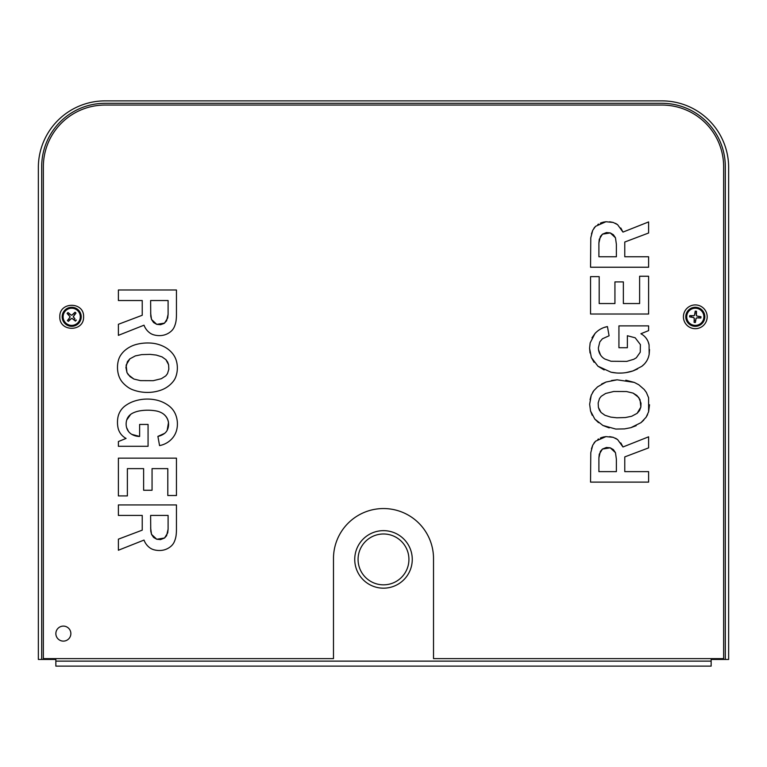 <?xml version="1.0" encoding="UTF-8"?>
<svg xmlns="http://www.w3.org/2000/svg" width="767" height="767" viewBox="0 0 767 767"><rect width="100%" height="100%" fill="white"/><g stroke="black" fill="none" stroke-linecap="round" stroke-linejoin="round"><path stroke-width="1.15" d="M354.738 559.411A28.762 28.762 0 0 1 383.5 530.649A28.762 28.762 0 0 1 412.262 559.411A28.762 28.762 0 0 1 383.5 588.174A28.762 28.762 0 0 1 354.738 559.411A28.762 28.762 0 0 1 383.5 530.649A28.762 28.762 0 0 1 412.262 559.411A28.762 28.762 0 0 1 383.5 588.174A28.762 28.762 0 0 1 354.738 559.411M358.074 559.411A25.426 25.426 0 0 1 383.5 533.985A25.426 25.426 0 0 1 408.926 559.411A25.426 25.426 0 0 1 383.5 584.837A25.426 25.426 0 0 1 358.074 559.411M71.695 308.219A8.59 8.59 0 0 1 80.286 316.8A8.59 8.59 0 0 1 71.695 325.39A8.59 8.59 0 0 1 63.115 316.8A8.59 8.59 0 0 1 71.695 308.219M686.714 316.8A8.59 8.59 0 0 1 695.305 308.219A8.59 8.59 0 0 1 703.885 316.8A8.59 8.59 0 0 1 695.305 325.39A8.59 8.59 0 0 1 686.714 316.8M689.638 316.896A5.666 5.666 0 0 1 689.763 315.601L693.713 315.716A0.815 0.815 0 0 0 694.547 315.036L695.218 311.143L695.861 311.162L696.503 311.268L696.398 315.218A0.815 0.815 0 0 0 697.069 316.042L700.971 316.713A5.666 5.666 0 0 1 700.837 318.008L696.887 317.893A0.815 0.815 0 0 0 696.062 318.573L695.391 322.466A5.666 5.666 0 0 1 694.106 322.341L694.212 318.391A0.815 0.815 0 0 0 693.531 317.567L689.878 316.934A5.427 5.427 0 0 1 690.003 315.611L693.713 315.793L694.624 315.045L695.18 311.373A5.427 5.427 -177.8 0 1 695.842 311.402A5.427 5.427 9.2 0 1 696.494 311.507L696.311 315.218L697.059 316.119L700.731 316.675A5.427 5.427 0 0 1 700.597 317.998L698.9 317.893A3.758 3.758 0 0 0 699.044 316.445M74.907 318.756L73.565 317.26A0.815 0.815 0 0 1 73.527 316.186L75.981 313.089L73.268 316.694L74.907 318.756A3.758 3.758 0 0 1 73.92 319.829L72.366 318.564L71.187 318.621L68.541 321.229A5.427 5.427 -141 0 1 68.033 320.807A5.427 5.427 46 0 1 67.573 320.328L68.675 319.034A3.758 3.758 0 0 0 69.749 320.012M68.675 319.034L70.123 316.8L67.275 313.655A5.427 5.427 0 0 1 68.167 312.677L71.034 315.045L72.203 314.988L74.85 312.38A5.427 5.427 0 0 1 75.828 313.281M698.9 317.893L696.887 317.816L695.985 318.564L695.429 322.236A5.427 5.427 0 0 1 694.116 322.102L694.221 320.395A3.758 3.758 0 0 0 695.659 320.539M694.221 320.395L694.288 318.391L693.55 317.49L691.566 317.164A3.758 3.758 0 0 1 691.709 315.716M725.314 659.457L711.143 659.457L711.143 661.125L55.857 661.125L55.857 659.457L41.686 659.457L41.686 166.66A63.364 63.364 0 0 1 105.05 103.296L661.95 103.296A63.364 63.364 0 0 1 725.314 166.66L725.314 659.457L728.65 659.457L728.65 167.57A66.7 66.7 0 0 0 661.95 100.88L105.05 100.88A66.7 66.7 0 0 0 38.35 167.57L38.35 659.457L41.686 659.457M55.857 661.125L55.857 666.12L711.143 666.12L711.143 661.125M76.288 320.127A5.666 5.666 0 0 1 75.415 321.085L72.309 318.631A0.815 0.815 0 0 0 71.245 318.679L68.541 321.229M68.368 321.392L67.419 320.52L69.874 317.423A0.815 0.815 0 0 0 69.826 316.349L67.275 313.655M67.112 313.482A5.666 5.666 0 0 1 67.985 312.524L71.082 314.978A0.815 0.815 0 0 0 72.156 314.93L74.85 312.38M75.415 321.085L73.92 319.829M691.566 317.164L689.878 316.934M74.725 314.575A3.758 3.758 0 0 0 73.651 313.598M69.471 313.78A3.758 3.758 0 0 0 68.493 314.853M696.388 313.214A3.758 3.758 0 0 0 694.94 313.07M70.861 633.609A7.507 7.507 0 0 1 63.364 641.116A7.507 7.507 0 0 1 55.857 633.609A7.507 7.507 0 0 1 63.364 626.102A7.507 7.507 0 0 1 70.861 633.609M117.476 422.339A27.986 27.986 0 0 1 117.83 417.9A18.648 18.648 0 0 1 125.194 405.839A32.291 32.291 0 0 1 134.052 401.237A41.84 41.84 0 0 1 155.969 399.962A32.588 32.588 0 0 1 169.085 405.983A20.393 20.393 0 0 1 175.624 414.621A25.158 25.158 0 0 1 176.832 429.299A20.393 20.393 0 0 1 171.981 438.686A22.301 22.301 0 0 1 159.565 445.589L157.897 436.385A15.992 15.992 0 0 0 164.589 433.384A9.233 9.233 0 0 0 167.187 430.258A13.087 13.087 0 0 0 162.22 413.173A18.945 18.945 0 0 0 155.931 410.901A48.829 48.829 0 0 0 140.188 410.796A26.692 26.692 0 0 0 133.17 412.905A13.71 13.71 0 0 0 130.649 414.41A11.016 11.016 0 0 0 126.747 419.952A13.748 13.748 0 0 0 126.593 427.545A11.208 11.208 0 0 0 131.799 434.371A15.378 15.378 0 0 0 139.632 436.442L139.632 424.439L148.069 424.439L148.069 446.298L118.386 446.298L118.386 441.552L126.085 438.427A15.685 15.685 0 0 1 117.926 427.305A27.986 27.986 0 0 1 117.476 422.339M117.485 367.393A27.526 27.526 0 0 1 118.386 360.404A17.574 17.574 0 0 1 120.889 354.92A23.921 23.921 0 0 1 125.999 349.522A28.964 28.964 0 0 1 136.123 344.488A42.847 42.847 0 0 1 142.461 343.28A46.538 46.538 0 0 1 151.185 343.098A33.93 33.93 0 0 1 164.1 346.713A26.548 26.548 0 0 1 172.201 353.098A20.661 20.661 0 0 1 176.458 361.161A26.078 26.078 0 0 1 175.768 376.913A16.136 16.136 0 0 1 173.179 381.487A27.631 27.631 0 0 1 169.43 385.312A27.104 27.104 0 0 1 160.993 390.125A40.651 40.651 0 0 1 149.881 392.359A41.869 41.869 0 0 1 132.729 389.761A21.093 21.093 0 0 1 128.252 387.44A30.69 30.69 0 0 1 122.806 382.704A18.216 18.216 0 0 1 120.611 379.723A21.006 21.006 0 0 1 118.386 374.382A27.526 27.526 0 0 1 117.485 367.393M591.232 395.254L593.811 390.681L597.56 386.856L606.007 382.043L617.119 379.809L634.271 382.407L638.738 384.727L644.184 389.463L646.38 392.445L648.614 397.785L648.614 411.764L646.102 417.248L641.001 422.646L630.877 427.679L624.53 428.897L615.815 429.069L602.891 425.455L594.789 419.07L590.542 411.007L589.641 404.228L591.232 395.254L590.044 399.674M598.375 347.873L598.5 349.694C599.161 353.75 601.261 356.856 604.77 358.994L611.059 361.267L626.802 361.382L633.83 359.263L636.351 357.758L640.244 352.216L640.407 344.623L635.191 337.796L627.368 335.725L627.368 347.729L618.931 347.729L618.931 325.879L648.614 325.879L648.614 330.615L640.905 333.741C645.335 336.195 648.057 339.906 649.074 344.862L649.16 354.268C648.278 359.253 645.824 363.27 641.797 366.329L632.948 370.931C625.747 373.299 618.442 373.73 611.021 372.206L597.915 366.185L591.367 357.547L589.583 348.237L590.159 342.868L595.019 333.482C598.404 329.829 602.546 327.528 607.435 326.579L609.094 335.783L602.411 338.784L599.804 341.909L598.375 347.873M167.609 362.024L168.596 364.766L168.836 369.215L167.484 373.644L165.816 375.849L161.367 378.697L153.256 380.681L140.457 380.624L133.88 379.051L128.29 374.737L126.967 372.57L125.922 367.46L127.418 361.679M127.437 361.64L129.863 358.841L135.337 355.898L141.694 354.613L150.217 354.383L156.238 355.063L162.029 356.885L165.912 359.656L168.596 364.766L168.836 369.215L167.484 373.644L165.816 375.849L161.367 378.697L153.256 380.681L140.457 380.624L133.88 379.051L130.064 376.655L126.967 372.57L126.133 365.111L129.863 358.841L135.337 355.898L141.694 354.613L150.217 354.383L156.238 355.063L162.029 356.885L165.912 359.656L167.57 361.957M599.391 410.144L598.404 407.411L598.164 402.963L599.506 398.524L601.184 396.318L605.633 393.471L613.734 391.486L626.543 391.544L633.111 393.116L638.71 397.431L640.991 403.202M639.553 410.527L637.137 413.336L631.663 416.27L625.306 417.555L616.773 417.785L610.753 417.104L604.971 415.283L601.088 412.512L598.404 407.411L598.164 402.963L599.506 398.524L601.184 396.318L605.633 393.471L613.734 391.486L626.543 391.544L633.111 393.116L636.926 395.513L640.023 399.597L640.857 407.056L639.582 410.489M723.645 166.736L723.645 658.623L433.518 658.623L433.518 558.577A50.018 50.018 0 0 0 383.5 508.55A50.018 50.018 0 0 0 333.482 558.577L333.482 658.623L43.355 658.623L43.355 166.736A61.696 61.696 0 0 1 105.05 105.05L661.95 105.05A61.696 61.696 0 0 1 723.645 166.736M144.014 540.073L118.386 550.236L118.386 539.163L142.231 530.15L142.231 515.424L118.386 515.424L118.386 504.935L176.458 504.935L176.458 529.182A56.202 56.202 0 0 1 176.218 534.378A23.863 23.863 0 0 1 174.243 541.905A12.253 12.253 0 0 1 171.434 545.855A17.19 17.19 0 0 1 161.041 550.438A20.661 20.661 0 0 1 153.745 549.718A12.646 12.646 0 0 1 149.412 547.504A16.692 16.692 0 0 1 144.014 540.073M143.63 468.627L127.38 468.627L127.38 495.913L118.386 495.913L118.386 458.148L176.458 458.148L176.458 495.53L167.8 495.53L167.8 468.627L152.058 468.627L152.058 490.257L143.63 490.257L143.63 468.627M144.014 325.189L118.386 335.352L118.386 324.288L142.231 315.266L142.231 300.53L118.386 300.53L118.386 289.993L176.458 289.993L176.458 314.297A56.202 56.202 0 0 1 176.218 319.494A23.863 23.863 0 0 1 174.243 327.02A12.253 12.253 0 0 1 171.434 330.97A17.19 17.19 0 0 1 161.041 335.553A20.661 20.661 0 0 1 153.745 334.834A12.646 12.646 0 0 1 149.412 332.619A16.692 16.692 0 0 1 144.014 325.189M622.977 446.979L648.614 436.816L648.614 447.88L624.769 456.902L624.769 471.638L648.614 471.638L648.614 482.117L590.542 482.117L590.782 452.674L592.747 445.148L595.566 441.198L605.949 436.615L613.255 437.334L617.588 439.549L622.977 446.979L620.8 442.885M623.36 303.54L639.611 303.54L639.611 276.254L648.614 276.254L648.614 314.019L590.542 314.019L590.542 276.638L599.19 276.638L599.19 303.54L614.933 303.54L614.933 281.911L623.36 281.911L623.36 303.54M590.542 267.232L590.782 237.789L592.747 230.263L595.566 226.323L605.949 221.73L613.255 222.459L617.588 224.664L622.977 232.094L648.614 221.931L648.614 233.005L624.769 242.017L624.769 256.744L648.614 256.744L648.614 267.232L590.542 267.232M131.799 434.371L139.632 436.442M126.593 427.545L128.52 431.476M130.649 414.41L126.747 419.952M167.187 430.258L168.5 422.473C167.829 418.418 165.739 415.311 162.22 413.173M157.897 436.385L164.589 433.384M176.88 418.792L176.746 418.159M145.442 399.108L144.925 399.137M139.91 399.732L139.393 399.828M173.179 381.487L174.234 380.02M617.588 439.549L615.527 438.235M613.255 437.334L609.64 436.644M605.949 436.615L603.121 437.075M602.296 437.305L600.369 438.024M598.538 438.964L597.809 439.424M595.566 441.198L593.955 443.038M592.747 445.148L591.453 448.829M593.811 390.681L592.67 392.301M590.542 411.007L592.21 415.273M594.789 419.07L598.528 422.655M602.891 425.455L609.171 427.909M630.877 427.679L636.179 425.666M641.001 422.646L643.762 420.143M646.102 417.248L647.597 414.611M648.614 411.764L649.515 404.784M634.271 382.407L625.824 380.211M617.119 379.809L611.481 380.537M606.007 382.043L601.568 384.066M625.997 372.618L632.948 370.931L637.55 368.975M641.797 366.329L644.472 363.942M645.172 363.127L646.667 361.027M647.856 358.726L648.259 357.738M649.16 354.268L649.515 349.56M649.074 344.862L648.067 341.497M647.616 340.529L646.274 338.352M644.606 336.425L643.82 335.716M598.5 349.694L600.561 355.063M607.435 326.579L603.974 327.519M602.977 327.892L600.666 329.014M598.49 330.395L597.637 331.028M595.019 333.482L591.971 337.854M589.583 348.237L590.034 352.983M591.367 357.547L594.061 362.312M597.915 366.185L604.128 369.934M611.021 372.206L616.495 372.983M618.135 373.078L622.066 373.03M622.977 232.094L620.8 228M617.588 224.664L615.527 223.35M613.255 222.459L609.64 221.768M605.949 221.73L603.121 222.19M602.296 222.42L600.369 223.139M598.538 224.079L597.809 224.539M595.566 226.323L593.955 228.154M592.747 230.263L591.453 233.945M166.583 535.73L164.55 538.003L167.714 532.883L168.098 529.201L166.612 535.692M160.514 539.594L156.746 539.249L164.55 538.003L160.581 539.584M153.582 537.399L151.53 534.378L156.746 539.249L153.63 537.446M150.62 527.888L151.53 534.378L150.754 531.08L150.62 515.424L168.098 515.424L168.098 529.201M153.582 322.504L151.53 319.484L150.754 316.186L150.62 300.53L168.098 300.53L168.098 314.307L166.612 320.788M166.583 320.827L164.08 323.444L160.581 324.69M160.514 324.7L156.746 324.355L153.63 322.552M606.486 447.477L610.254 447.823L615.47 452.683L616.38 459.174L615.47 452.683L613.408 449.663M600.408 451.341L602.45 449.059L599.276 454.179L598.902 457.861L600.388 451.38M613.36 449.615L610.254 447.823L602.45 449.059L606.419 447.477M641.001 403.269L640.857 407.056L637.137 413.336L631.663 416.27L625.306 417.555L616.773 417.785L610.753 417.104L604.971 415.283L601.088 412.512L599.43 410.211M606.486 232.583L610.254 232.919L615.47 237.789L616.38 244.28L615.47 237.789L613.408 234.769M600.408 236.447L602.45 234.165L599.276 239.285L598.902 242.966L600.388 236.485M613.36 234.721L610.254 232.919L602.45 234.165L606.419 232.583M168.098 314.307L167.714 317.989L164.55 323.108L156.746 324.355L151.53 319.484L150.62 312.994M598.902 457.861L598.902 471.638L616.38 471.638L616.38 459.174M598.902 242.966L598.902 256.744L616.38 256.744L616.38 244.28M75.022 312.217A5.666 5.666 0 0 1 75.981 313.089M76.115 319.954A5.427 5.427 0 0 1 75.224 320.932M685.775 316.8A9.53 9.53 0 0 1 695.305 307.279A9.53 9.53 0 0 1 704.835 316.8A9.53 9.53 0 0 1 695.305 326.33A9.53 9.53 0 0 1 685.775 316.8M683.416 316.8A11.889 11.889 0 0 1 695.305 304.921A11.889 11.889 0 0 1 707.184 316.8A11.889 11.889 0 0 1 695.305 328.688A11.889 11.889 0 0 1 683.416 316.8M62.165 316.8A9.53 9.53 0 0 1 71.695 307.279A9.53 9.53 0 0 1 81.225 316.8A9.53 9.53 0 0 1 71.695 326.33A9.53 9.53 0 0 1 62.165 316.8M59.816 316.8C59.155 301.479 84.236 301.479 83.584 316.8C84.236 332.13 59.155 332.13 59.816 316.8"/></g></svg>
